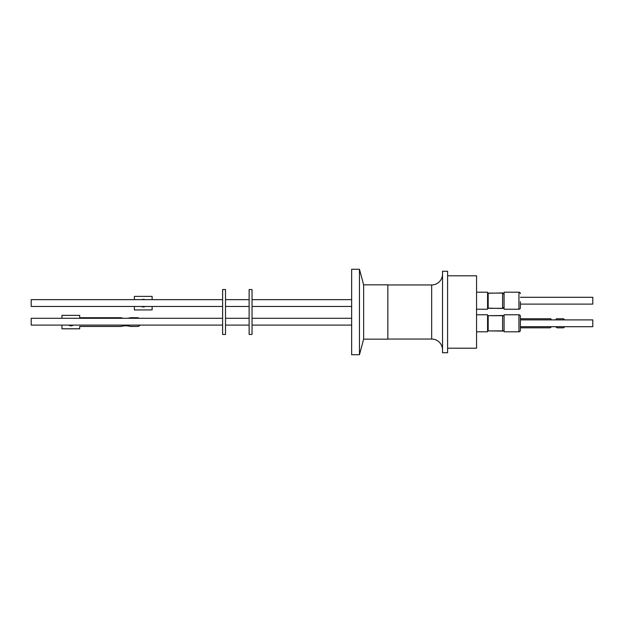 <?xml version="1.0" encoding="UTF-8"?>
<svg xmlns="http://www.w3.org/2000/svg" width="624" height="624" viewBox="0 0 624 624"><rect width="100%" height="100%" fill="white"/><g stroke="black" fill="none" stroke-linecap="round" stroke-linejoin="round"><path stroke-width="0.94" d="M387.847 339.05L431.668 339.05L431.668 284.95A10.865 10.865 0 0 0 442.525 274.084M431.668 339.05A10.865 10.865 0 0 1 442.525 349.916M503.443 330.72A1.084 1.084 0 0 1 502.64 331.087L502.601 315.697L502.601 330.899L488.186 330.899L488.186 315.697L502.601 315.697M503.443 315.877A1.084 1.084 0 0 0 502.64 315.51L488.186 315.697M520.377 321.563L520.377 330.361A1.451 1.451 0 0 1 518.934 331.804L518.934 314.785A1.451 1.451 0 0 1 520.377 316.235L520.377 321.563L520.377 316.235M520.377 293.639A1.451 1.451 0 0 0 518.934 292.196L504.083 292.196L504.083 309.215L518.934 309.215A1.451 1.451 0 0 0 520.377 307.765L520.377 301.704M359.463 354.728L359.463 269.272L351.64 269.272L351.64 354.728L359.463 354.728L363.636 339.16L363.636 284.84L359.463 269.272M363.636 339.16L387.847 339.16L387.847 284.84L363.636 284.84M447.595 352.739L447.595 271.261L442.525 271.261L442.525 352.739L447.595 352.739M447.595 348.208L476.564 348.208L476.564 275.792L447.595 275.792M476.564 347.194L476.564 276.806M476.931 331.804L487.562 331.804L487.562 314.785L476.931 314.785M476.931 309.215L487.562 309.215L487.562 292.196L476.931 292.196M487.562 330.72L488.155 330.72L488.155 315.877L487.562 315.877M487.562 308.123L502.64 308.49L502.64 293.28L504.083 293.28M488.186 330.899L502.64 331.087M488.186 308.303L488.186 293.101L502.601 293.101L502.601 308.303L488.186 308.303L488.186 293.101M487.562 293.28L502.64 292.913L503.724 294.005M252.034 289.552L252.034 334.448L249.132 334.448L249.132 289.552L252.034 289.552M351.64 318.287L252.034 318.287M351.64 325.096L252.034 325.096M351.64 299.645L252.034 299.645M351.64 306.454L252.034 306.454M504.083 330.72L502.601 330.899M249.132 318.287L225.514 318.287M249.132 325.096L225.514 325.096M249.132 299.645L225.514 299.645M249.132 306.454L225.514 306.454M502.64 315.51L504.083 315.877M564.634 319.894A5.71 5.71 180 0 0 563.527 318.77L556.491 318.77A3.354 3.354 180 0 1 555.376 319.894M502.601 308.303L504.083 308.123M225.514 289.552L225.514 334.448L222.62 334.448L222.62 289.552L225.514 289.552M222.62 299.645L31.2 299.645L31.2 306.454L222.62 306.454M222.62 318.287L31.2 318.287L31.2 325.096L222.62 325.096M144.706 299.645A3.799 3.799 -0 0 0 141.937 299.645M145.181 306.454A3.799 3.799 180 0 1 141.461 306.454M141.82 299.645A3.799 3.799 180 0 1 144.823 299.645M127.382 318.287A17.62 17.612 -0 0 0 130.361 317.725L137.272 317.725A3.619 3.619 180 0 1 139.214 318.287M68.765 325.096A3.767 3.767 -0 0 0 73.25 325.096M518.934 314.785L504.083 314.785L504.083 331.804L518.934 331.804M520.377 326.703L592.8 326.703L592.8 319.894L520.377 319.894M520.377 304.106L592.8 304.106L592.8 297.297L520.377 297.297M140.072 325.096A3.619 3.619 180 0 1 137.272 326.414L130.361 326.461A17.62 17.612 -0 0 0 120.877 326.461L79.7 326.461M137.272 326.414L130.361 326.414A17.62 17.612 -0 0 0 120.877 326.414L79.7 326.414L79.7 328.817L61.955 328.817L61.955 325.096M137.272 326.461A3.619 3.619 -0 0 0 140.111 325.096M152.123 309.91L134.378 309.956L152.123 309.91L152.123 306.454M79.7 328.77L61.955 328.77M61.955 318.287L61.955 315.37L79.7 315.37L79.7 317.725L120.877 317.725A17.62 17.612 -0 0 0 123.856 318.287M152.123 299.645L152.123 296.369L134.378 296.369L134.378 299.645M134.378 306.454L134.378 309.91M520.377 327.826L550.189 327.826A4.711 4.711 180 0 1 551.811 326.703A4.711 4.711 0 0 0 550.189 327.826L520.377 327.826M555.43 326.703A4.711 4.711 180 0 1 557.053 327.826L563.527 327.826L557.053 327.826A4.711 4.711 0 0 0 555.43 326.703M564.634 326.703A5.71 5.71 180 0 1 563.527 327.826A5.71 5.71 180 0 0 564.634 326.703M551.866 319.894A3.354 3.354 180 0 1 550.75 318.77L520.377 318.77M518.934 309.215L518.934 292.196M502.64 308.49L503.724 307.398M387.847 284.95L431.668 284.95"/></g></svg>
